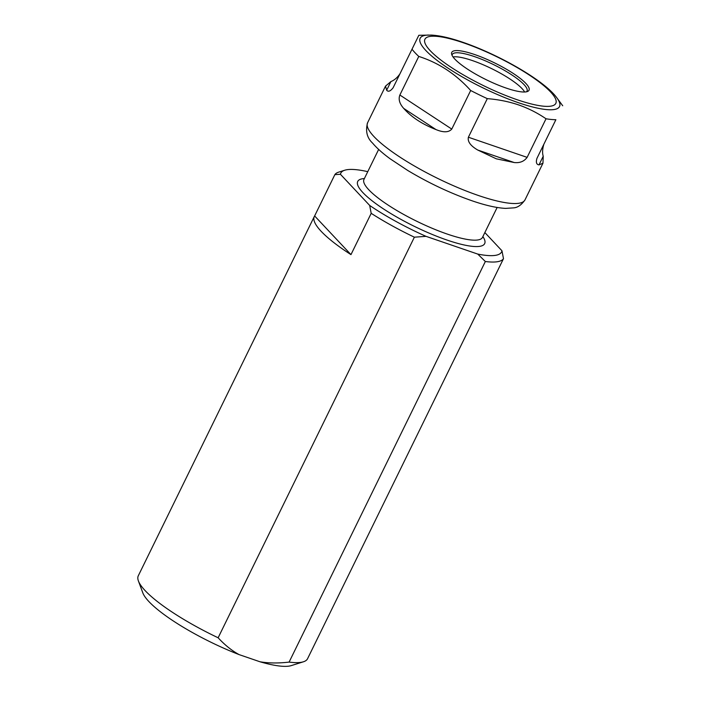 <?xml version="1.0" encoding="UTF-8"?>
<svg xmlns="http://www.w3.org/2000/svg" width="701" height="701" viewBox="0 0 701 701"><rect width="100%" height="100%" fill="white"/><g stroke="black" fill="none" stroke-linecap="round" stroke-linejoin="round"><path stroke-width="1.05" d="M477.749 150.04L496.308 158.82L514.21 162.536L477.749 150.04C470.546 145.834 467.427 141.567 468.391 137.23L487.3 98.639C498.446 99.524 508.856 101.61 518.53 104.896C528.221 108.252 537.387 112.879 546.026 118.776L527.126 157.366C524.12 161.432 519.809 163.158 514.21 162.536M428.495 35.05A77.583 16.92 26.1 0 0 438.195 61.241A77.583 16.92 26.1 0 0 518.232 102.635A77.583 16.92 26.1 0 0 556.971 97.991C544.651 80.685 499.016 54.634 462.739 42.253C450.261 37.942 439.807 35.558 431.387 35.085L418.83 35.278L412.004 49.219A87.651 19.12 26.1 0 0 418.769 56.431C438.563 62.722 455.86 74.078 470.678 90.499A87.651 19.12 26.1 0 0 487.3 98.639M470.678 90.499L451.768 129.089C448.71 132.515 443.426 132.673 435.926 129.545L403.697 108.392C411.487 117.172 422.23 124.217 435.926 129.545M403.697 108.392C399.526 103.695 398.247 99.235 399.868 95.021L418.769 56.431M418.83 35.287L393.095 87.809C390.396 91.261 388.249 92.076 386.654 90.254L390.895 81.596L385.532 86.109L386.654 90.254M390.895 81.596C394.286 80.256 397.292 77.68 399.92 73.877M546.026 118.776A87.651 19.12 -153.9 0 0 555.875 119.705L536.975 158.295C535.757 162.325 536.431 164.525 538.999 164.884L542.951 163.228L543.231 156.227L538.999 164.884M543.801 144.362C542.425 149.225 542.232 153.186 543.231 156.227M506.131 88.063A43.024 9.385 26.1 0 0 526.039 91.875A43.024 9.385 26.1 0 0 517.75 76.54A43.024 9.385 26.1 0 0 474.647 54.538A43.024 9.385 26.1 0 0 452.276 55.738A43.024 9.385 26.1 0 0 506.131 88.063M526.495 91.778A41.613 9.078 26.1 0 0 527.021 91.104A41.613 9.078 26.1 0 0 474.428 56.588A41.613 9.078 26.1 0 0 452.285 54.494A41.613 9.078 26.1 0 0 452.075 55.326M453.048 56.939A41.613 9.078 26.1 0 1 472.456 60.601A41.613 9.078 -153.9 0 1 524.62 92.006M477.74 254.077L485.346 261.508A94.241 20.557 26.1 0 0 503.484 258.687L501.969 250.792A89.535 19.532 26.1 0 1 477.74 254.077L426.033 236.351A89.535 19.532 26.1 0 1 369.681 205.446L340.423 174.286A89.535 19.532 26.1 0 1 344.752 170.22L338.706 172.131A94.241 20.557 26.1 0 0 334.859 174.645L340.423 174.286M367.762 171.657A89.535 19.532 26.1 0 0 344.752 170.22M501.969 250.792L484.847 232.557M369.681 205.446L371.197 213.332A94.241 20.557 26.1 0 0 414.379 237.183L426.033 236.351M334.859 174.645L314.626 215.943L350.964 254.629L371.197 213.332M303.393 661.797L291.301 665.6A84.821 18.506 -153.9 0 1 259.983 661.77C268.509 663.242 278.218 663.356 289.101 662.103A94.241 20.557 26.1 0 0 303.393 661.797A94.241 20.557 26.1 0 0 307.564 658.721L483.576 299.423A94.241 20.557 26.1 0 1 483.252 299.984L503.484 258.687M289.101 662.103L485.346 261.508M314.626 215.943A94.241 20.557 26.1 0 0 314.311 216.504L138.29 575.793A94.241 20.557 26.1 0 0 138.412 580.971A94.241 20.557 26.1 0 0 218.134 637.779L414.379 237.183M314.311 216.504A94.241 20.557 26.1 0 0 350.964 254.629M483.576 299.423A94.241 20.557 26.1 0 0 483.813 298.828M259.983 661.77L239.155 654.629A84.821 18.506 -153.9 0 1 142.82 592.862L138.412 580.971M218.134 637.779C224.89 645.095 231.9 650.712 239.155 654.629M363.854 179.658L363.977 179.386A65.973 14.388 26.1 0 0 447.361 234.108A65.973 14.388 26.1 0 0 482.463 237.429L497.14 207.47M524.996 199.89C521.439 204.964 517.627 207.627 513.57 207.873L505.623 208.39C496.623 207.943 485.364 205.384 471.852 200.723C450.024 193.082 428.635 182.996 407.693 170.439L390.238 158.864C382.65 153.326 376.761 148.069 372.573 143.092C367 137.887 365.335 131.113 367.578 122.771A87.651 19.12 26.1 0 0 478.354 195.474A87.651 19.12 26.1 0 0 524.996 199.89L542.951 163.228M527.126 157.366L468.391 137.23M463.729 42.901A72.869 15.895 26.1 0 0 430.221 50.674A72.869 15.895 26.1 0 0 517.049 99.691A72.869 15.895 26.1 0 0 550.557 91.927A72.869 15.895 26.1 0 0 463.729 42.901M451.768 129.089L399.868 95.021M364.389 178.545A70.687 15.422 26.1 0 0 374.798 202.861A70.687 15.422 26.1 0 0 447.063 240.075A70.687 15.422 26.1 0 0 482.875 236.588M363.977 179.386L378.654 149.427M367.578 122.771L385.532 86.109M556.971 97.991L562.71 105.763"/></g></svg>

